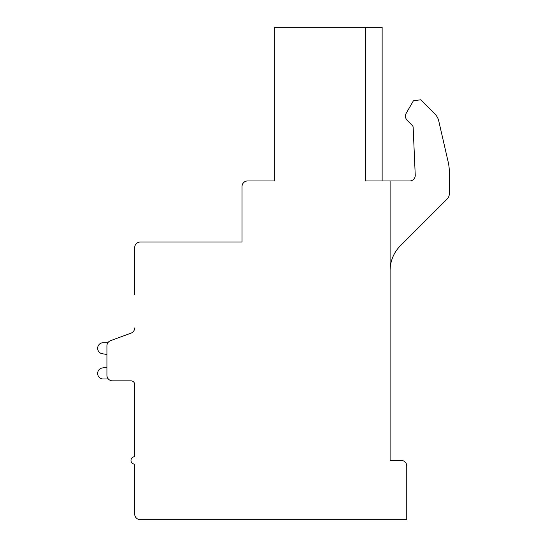 <?xml version="1.0" encoding="UTF-8"?>
<svg xmlns="http://www.w3.org/2000/svg" width="547" height="547" viewBox="0 0 547 547"><rect width="100%" height="100%" fill="white"/><g stroke="black" fill="none" stroke-linecap="round" stroke-linejoin="round"><path stroke-width="0.82" d="M134.692 294.724L134.692 247.593A5.552 5.552 0 0 1 140.244 242.034L242.034 242.034L242.034 186.513A5.552 5.552 0 0 1 247.586 180.961L274.792 180.961L274.792 27.35L382.141 27.35L382.141 180.961M134.692 327.913A5.552 5.552 0 0 1 131.054 333.123L110.569 340.651A5.552 5.552 0 0 0 106.932 345.861L106.932 375.29A5.552 5.552 0 0 0 112.484 380.842L130.993 380.842A3.699 3.699 0 0 1 134.692 384.548A3.699 3.699 0 0 0 130.993 380.842A3.699 3.699 0 0 1 134.692 384.548A3.699 3.699 0 0 0 130.993 380.842A3.699 3.699 0 0 1 134.692 384.548A3.699 3.699 0 0 0 130.993 380.842A3.699 3.699 0 0 1 134.692 384.548A3.699 3.699 0 0 0 130.993 380.842A3.699 3.699 0 0 1 134.692 384.548A3.699 3.699 0 0 0 130.993 380.842A3.699 3.699 0 0 1 134.692 384.548A3.699 3.699 0 0 0 130.993 380.842A3.699 3.699 0 0 1 134.692 384.548A3.699 3.699 0 0 0 130.993 380.842A3.699 3.699 0 0 1 134.692 384.548A3.699 3.699 0 0 0 130.993 380.842A3.699 3.699 0 0 1 134.692 384.548L134.692 456.724A3.699 3.699 0 0 0 130.993 460.424A3.699 3.699 0 0 0 134.692 464.129L134.692 514.098A5.552 5.552 0 0 0 140.244 519.65L406.756 519.65L406.756 465.976A5.552 5.552 0 0 0 401.204 460.424L390.1 460.424L390.1 180.961L409.696 180.961A5.552 5.552 0 0 0 415.241 175.17L413.156 127.335A2.776 2.776 0 0 0 412.342 125.489L407.194 120.347A5.935 5.935 0 0 1 406.25 113.181L413.416 100.771L420.691 99.8L435.009 114.132A13.88 13.88 0 0 1 438.721 120.832L448.191 162.021A44.416 44.416 0 0 1 449.319 171.977L449.319 193.761A7.405 7.405 0 0 1 447.152 198.992L400.397 245.753A35.165 35.165 0 0 0 390.1 270.615M390.1 180.961L365.574 180.961L365.574 27.35M413.156 127.335A2.776 2.776 0 0 0 412.342 125.489L407.194 120.347M406.25 113.181L413.416 100.771M438.721 120.832L448.191 162.021M449.319 171.977L449.319 193.761M106.932 354.483L106.932 367.235L106.932 354.483L106.932 367.235L106.932 354.483L106.932 367.235L106.932 354.483L106.932 367.235L106.932 354.483L106.932 367.235L106.932 354.483L106.932 367.235L106.932 354.483L106.932 367.235L106.932 354.483L106.932 367.235L106.932 354.483L102.07 353.704A5.552 5.552 0 0 1 103.205 342.716L107.909 342.716M131.054 333.123L110.569 340.651L131.054 333.123M103.205 378.996L108.347 378.996L103.205 378.996A5.552 5.552 0 0 1 102.07 368.008L106.932 367.235"/></g></svg>

